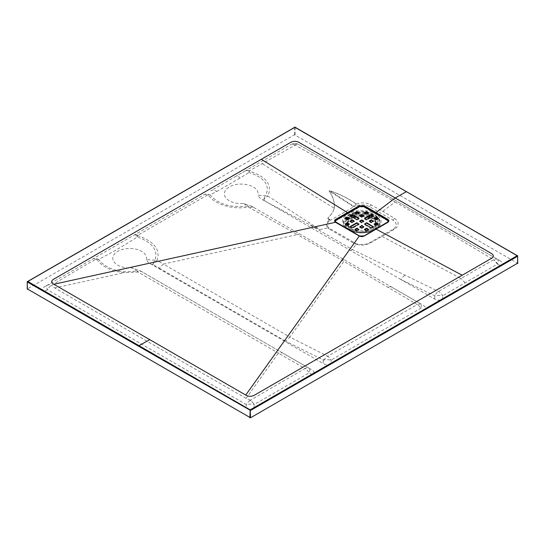 <?xml version="1.0" encoding="UTF-8"?>
<svg xmlns="http://www.w3.org/2000/svg" width="545" height="545" viewBox="0 0 545 545"><rect width="100%" height="100%" fill="white"/><g stroke="black" fill="none" stroke-linecap="round" stroke-linejoin="round"><path stroke-width="0.41" stroke-dasharray="2.73 2.04" d="M328.506 219.335A1.581 1.056 -47.1 0 1 328.73 219.274L327.756 218.225C330.992 215.193 333.179 211.876 334.33 208.265L334.283 208.258C333.131 211.869 330.938 215.18 327.709 218.204L329.282 220.057C326.108 222.503 325.624 225.112 327.831 227.871L319.915 229.615L267.813 196.009C272.67 184.803 266.396 176.491 248.983 171.069L295.097 145.133C328.758 163.854 362.091 182.793 395.091 201.963L382.869 211.283L371.029 204.818C366.581 202.549 361.635 202.25 356.185 203.919C348.657 198.516 339.985 194.17 330.161 190.879L328.976 190.825C333.022 196.561 334.793 202.372 334.283 208.258L261.845 163.48M329.507 219.996L328.73 219.274L329.507 219.996A1.581 1.063 133.4 0 0 329.282 220.057L330.195 220.432C326.98 222.673 326.441 225.112 328.581 227.756L356.546 243.894C361.294 245.175 365.634 244.8 369.565 242.784L392.993 229.254C397.278 226.257 397.278 223.246 392.993 220.241L369.565 206.712C365.061 204.47 360.293 204.259 355.245 206.065L356.185 203.919A1.581 0.906 -52.5 0 0 356.069 203.987L353.385 206.575L354.625 206.317L330.27 220.378L330.515 220.016L330.032 220.112A1.581 0.497 89.2 0 1 330.147 220.418M404.758 275.389A7.889 4.544 115.7 0 0 401.093 279.667L434.787 299.123C437.417 300.52 440.047 300.52 442.676 299.123L442.676 295.785L497.435 264.066L493.688 259.788A7.889 4.558 60 0 1 497.633 263.95A7.889 2.63 -60 0 0 497.633 259.4L298.755 144.575C296.126 143.178 293.496 143.178 290.866 144.575L245.822 170.585A7.889 2.602 60 0 1 248.942 172.009L249.017 172.486C264.741 177.718 270.279 185.477 265.633 195.757L257.983 195.165C258.637 197.065 260.312 198.659 263.017 199.947L401.093 279.667L434.787 295.785A7.889 2.63 0 0 1 442.676 295.785A7.889 4.558 60 0 0 438.493 291.493L352.377 249.521L356.157 244.228C361.274 245.584 365.961 245.189 370.232 243.036L394.069 229.5C399.396 225.746 399.519 222.026 394.444 218.334L382.869 211.283L381.275 213.477M250.441 400.228L246.067 398.395L278.406 353.106L304.989 368.563L250.339 400.207L254.358 404.404L309.185 372.869L312.067 374.531C314.485 373.012 314.485 371.492 312.067 369.973L140.29 270.797L132.006 267.895L137.395 271.212L124.458 271.785C112.481 270.34 103.843 266.198 98.529 259.372C109.17 254.174 122.121 246.694 137.395 236.932C152.423 242.539 158.282 250.305 154.95 260.238A7.889 4.258 95 0 0 152.975 264.495L159.331 268.263L163.364 264.053L157.055 260.347C160.673 249.542 154.106 241.265 137.354 235.508L208.067 194.681C213.947 204.246 232.729 210.036 248.336 207.039L297.406 234.561L163.364 264.053L289.851 337.083L343.895 261.402L417.245 304.546L327.695 356.26L289.851 337.083L285.818 341.293L323.423 360.054A7.889 2.63 -0 0 1 331.115 360.088L420.651 308.395L423.635 310.119C426.054 308.599 426.054 307.08 423.635 305.561L251.858 206.385L243.567 203.483A16.881 9.749 180 0 1 224.397 194.272A16.881 9.749 180 0 1 242.034 184.094A16.881 9.749 180 0 1 257.983 195.165M243.567 203.483L247.573 205.962C230.896 207.999 218.409 204.327 210.111 194.947L216.787 191.472A7.889 5.791 60 0 0 210.806 190.798L236.019 176.246A7.889 3.12 60 0 1 240.059 178.031L249.017 172.486M246.067 398.395L54.752 287.944L51.605 285.723M51.605 285.382C65.952 276.513 80.701 267.806 95.845 259.277L96.485 259.107C101.874 266.634 111.105 271.158 124.165 272.677L54.752 287.944M96.485 259.107L97.828 259.202A7.889 6.152 -120 0 0 92.412 259.154L47.367 285.164A7.889 2.63 60 0 0 47.367 289.715L246.245 404.533A7.889 2.63 0 0 1 254.134 404.533L254.358 404.404M151.449 264.359L152.975 264.495A7.889 4.551 121.4 0 1 157.055 260.347A7.889 6.227 25.2 0 0 154.95 260.238L146.421 259.577C147.075 261.477 148.751 263.072 151.449 264.359L323.226 363.535C325.856 364.932 328.485 364.932 331.115 363.535L331.115 360.088A7.889 4.558 -120 0 0 327.695 356.26L323.423 360.054M312.067 374.531L254.134 407.973L254.134 404.533A7.889 4.558 60 0 0 250.189 400.371A7.889 4.558 120 0 0 246.245 404.533L246.245 407.973L44.383 291.439L47.367 289.715A7.889 4.558 120 0 1 51.312 285.553A7.889 4.558 60 0 0 47.367 285.164L44.383 286.881C41.965 288.4 41.965 289.92 44.383 291.439M423.635 310.119L331.115 363.535M299.457 233.873L297.406 234.561L343.895 261.402M249.896 400.2L250.339 400.207M497.435 264.066L500.617 265.674L442.676 299.123M493.409 259.849L461.029 278.502L381.33 235.992M465.178 282.78L461.029 278.502L438.493 291.493A7.889 4.544 115.8 0 0 434.787 295.785L434.787 299.123M350.823 250.646L352.377 249.521L307.462 223.593L319.915 229.615M375.771 229.275L364.019 236.278L359.455 236.046L364.053 236.053L387.488 222.503L388.387 221.515M294.477 134.765L294.477 127.428L27.386 281.629L27.386 288.966L294.477 134.765L517.614 263.201L517.614 255.864L295.056 127.21M500.617 265.674C503.035 264.155 503.035 262.635 500.617 261.116L497.633 259.4A7.889 4.558 120 0 0 497.633 259.393A7.889 4.558 120 0 0 493.688 259.788L493.45 259.924M208.067 194.681L209.362 194.776A7.889 6.152 60 0 0 203.98 194.742L92.412 259.154A7.889 4.558 60 0 1 95.845 259.277M246.245 407.973C248.874 409.377 251.504 409.377 254.134 407.973M146.421 259.577A16.881 9.749 0 0 0 130.466 248.506A16.881 9.749 0 0 0 112.829 258.684A16.881 9.749 0 0 0 132.006 267.895M335.645 222.258L359.421 235.965M388.02 221.345L387.229 220.473L363.794 206.95L359.707 206.95L336.279 220.473L336.061 220.146L359.489 206.609L364.019 206.603M388.381 221.529L387.447 222.748L375.73 229.513M395.091 201.963C428.275 221.004 461.05 240.229 493.402 259.624M369.585 217.905A14.197 8.195 180 0 1 371.792 218.947A14.197 8.195 180 0 1 375.75 223.361M375.921 224.213A14.197 8.195 180 0 1 375.955 224.744A14.197 8.195 180 0 1 361.751 232.947A14.197 8.195 180 0 1 347.553 224.744A14.197 8.195 180 0 1 347.581 224.213M347.758 223.361A14.197 8.195 180 0 1 353.923 217.905M356.253 217.189A14.197 8.195 180 0 1 361.178 216.556M362.33 216.556A14.197 8.195 180 0 1 367.255 217.189M355.245 206.065L354.625 206.317M328.581 227.756L327.831 227.871L329.895 229.5L330.515 229.254M500.617 261.116L298.755 144.575A7.889 7.889 0 0 0 290.866 144.575L290.866 144.575A7.889 4.558 60 0 1 294.811 144.97L295.097 145.133M282.262 352.765L309.185 368.311A7.889 4.96 -60 0 0 304.989 368.563A7.889 4.558 -120 0 1 309.185 372.869A7.889 2.63 -60 0 0 309.185 368.311L141.904 271.73A7.889 6.554 120 0 0 137.395 271.212A7.889 2.187 -100.7 0 1 138.048 272.071L278.406 353.106L282.262 352.765L141.904 271.73A7.889 4.558 -60 0 0 138.048 272.071L124.165 272.677L124.458 271.785M420.72 303.878L417.245 304.546A7.889 4.558 60 0 1 420.651 308.395A7.889 2.63 -60 0 0 420.72 303.878L391.814 287.195A7.889 4.946 -60 0 0 387.611 287.453M216.787 191.472L240.059 178.031M263.017 199.947L263.664 200.008A7.889 4.544 124.4 0 1 267.813 196.009A7.889 5.927 -148.4 0 0 265.633 195.757A7.889 4.258 95.1 0 0 263.664 200.008L266.628 202.031L307.462 223.593M249.883 207.938A7.889 4.142 -60 0 1 253.595 207.393L252.042 206.494A7.889 6.54 120 0 0 247.573 205.962A7.889 2.139 -100.1 0 1 248.336 207.039A7.889 4.135 -60 0 1 252.042 206.494L251.858 206.385M97.828 259.202L98.529 259.372M137.354 235.508L137.395 236.932M137.674 235.113A7.889 4.558 -120 0 0 134.261 234.997A7.889 2.602 60 0 1 137.32 236.36M248.983 171.069L248.942 172.009M209.362 194.776L210.111 194.947M341.974 260.292A7.889 4.558 -60 0 1 344.031 259.604M334.33 208.265C334.855 202.372 333.097 196.554 329.064 190.811L330.066 190.982A1.581 0.654 -69.3 0 1 330.161 190.879M356.069 203.987C348.534 198.584 339.869 194.252 330.066 190.982L353.698 206.296A1.581 0.858 45.2 0 1 354.025 206.487M353.385 206.575L329.064 190.811A1.581 1.185 154.8 0 0 328.976 190.825M330.515 220.016L327.756 218.225A1.581 1.056 -131.2 0 0 327.709 218.204M358.964 219.015L358.964 218.497L358.964 219.015L357.179 220.044L357.179 219.526M350.374 215.861L350.149 216.242L357.179 220.044M371.125 227.837L371.125 228.355L364.544 224.554L364.769 224.165M371.125 228.355L373.359 227.326L373.359 226.809L373.359 227.326M364.769 213.088L364.544 213.477L366.329 214.505L368.556 213.477L368.338 213.088M355.17 229.704L354.945 230.092L356.73 231.121L358.964 230.092L358.739 229.704M350.374 221.399L350.149 221.781L351.934 222.816L354.168 221.781L353.943 221.399M363.535 226.938L363.76 227.326L361.975 228.355L361.975 227.837M361.533 227.837L361.533 228.355L359.748 227.326M361.533 228.355L361.975 228.355M369.565 221.399L369.34 221.781L371.125 222.816L373.359 221.781L373.134 221.399M335.482 221.652A2.841 1.642 180 0 1 336.313 220.493L359.748 206.971A2.841 1.642 180 0 1 363.76 206.971L387.188 220.493A2.841 1.642 180 0 1 388.02 221.652M387.897 222.135A2.841 1.642 180 0 1 387.188 222.816L363.76 236.339A2.841 1.642 180 0 1 359.748 236.339L336.313 222.816A2.841 1.642 180 0 1 335.625 222.169M364.769 229.704L364.544 230.092L366.329 231.121L368.556 230.092L368.338 229.704M377.93 224.165L378.155 224.554L376.37 225.582L376.37 225.071M375.921 225.071L375.921 225.582L374.136 224.554M375.921 225.582L376.37 225.582M347.138 225.071L347.138 225.582L345.353 224.554M347.138 225.582L347.587 225.071M349.372 224.554L349.372 224.036L349.372 224.554L347.587 225.582M363.76 216.242L363.76 215.731L363.76 216.242L361.975 217.278L361.975 216.76M361.533 216.76L361.533 217.278L359.748 216.242M361.533 217.278L361.975 217.278M378.155 219.015L378.155 218.497L378.155 219.015L376.37 220.044L376.37 219.526M375.921 219.526L375.921 220.044L374.136 219.015M375.921 220.044L376.37 220.044M355.17 213.088L354.945 213.477L356.73 214.505L358.964 213.477L358.739 213.088M347.138 219.526L347.138 220.044L345.353 219.015L345.578 218.627M347.138 220.044L347.587 219.526M349.372 219.015L349.372 218.497L349.372 219.015L347.587 220.044M350.149 227.326L351.934 228.355L352.383 227.837M358.964 224.554L358.964 224.036L358.964 224.554L352.383 228.355M359.966 221.399L359.748 221.781L361.533 222.816L363.76 221.781L363.535 221.399M373.359 216.242L373.359 215.731L373.359 216.242L366.771 220.044L366.771 219.526M366.329 219.526L366.329 220.044L364.544 219.015M366.329 220.044L366.771 220.044M369.565 206.712L371.029 204.818M420.754 303.899L391.814 287.195L420.754 303.899M245.822 170.585L236.019 176.246L245.822 170.585A7.889 4.558 -120 0 1 249.276 170.714M203.98 194.742A7.889 4.558 60 0 1 207.393 194.858M294.525 145.133L294.811 144.97A7.889 4.558 120 0 1 298.755 144.575A7.889 7.889 0 0 0 290.866 144.575M47.367 285.164L44.383 286.881M159.331 268.263L285.818 341.293M323.226 360.211L323.226 363.535M329.895 229.5L353.324 243.029L356.157 244.228L356.546 243.894M363.794 206.95L364.019 206.609L387.447 220.132M359.707 206.95L359.489 206.603M335.536 222.094L359.707 236.36L364.053 236.053M295.145 134.765L295.145 127.428L294.477 127.428M363.794 236.36L387.488 222.503M359.707 236.36L336.02 222.523M336.279 222.837L335.127 221.536M348.071 229.554A19.348 11.172 180 0 1 356.743 210.861A19.348 11.172 180 0 1 380.444 224.547A19.348 11.172 180 0 1 348.071 229.554M336.279 220.473L335.482 221.345M387.229 222.837L387.986 222.067M353.324 243.029L353.943 242.784M392.993 220.241L394.444 218.334M392.993 229.254L394.069 229.5M370.232 243.036L369.565 242.784M375.934 223.259A14.197 8.195 0 0 0 371.792 217.898A14.197 8.195 0 0 0 370.634 217.298M368.488 216.474A14.197 8.195 0 0 0 362.963 215.527M360.545 215.527A14.197 8.195 0 0 0 355.02 216.474M352.867 217.298A14.197 8.195 0 0 0 347.574 223.259M347.73 224.983A14.197 8.195 0 0 0 351.709 229.493A14.197 8.195 0 0 0 366.138 231.496A14.197 8.195 0 0 0 375.778 224.983L366.111 231.366L351.648 229.35L347.737 224.983M345.782 224.281A16.057 9.272 0 0 0 350.394 229.881A16.057 9.272 0 0 0 367.126 232.061A16.057 9.272 0 0 0 377.726 224.281M377.76 224.07A16.057 9.272 0 0 0 376.391 219.512M375.123 218.191A16.057 9.272 0 0 0 372.303 216.338M370.253 215.459A16.057 9.272 0 0 0 353.255 215.459M351.198 216.338A16.057 9.272 0 0 0 348.384 218.191M347.111 219.512A16.057 9.272 0 0 0 345.748 224.07M371.084 217.039A14.49 8.366 180 0 1 371.997 217.523A14.49 8.366 180 0 1 376.234 223.218M375.955 225.085A14.49 8.366 180 0 1 365.947 231.448A14.49 8.366 180 0 1 351.511 229.35A14.49 8.366 180 0 1 347.547 225.085M347.267 223.218A14.49 8.366 180 0 1 352.417 217.039M354.522 216.188A14.49 8.366 180 0 1 361.321 215.077M362.187 215.077A14.49 8.366 180 0 1 368.985 216.188M355.231 213.122A17.767 10.26 0 0 0 349.188 229.915A17.767 10.26 0 0 0 376.609 228.287A17.767 10.26 0 0 0 368.277 213.122M365.538 212.639A17.767 10.26 0 0 0 357.963 212.639M376.977 219.179A16.711 9.646 180 0 1 371.261 231.094A16.711 9.646 180 0 1 349.938 229.983A16.711 9.646 180 0 1 346.531 219.179M347.799 217.85A16.711 9.646 180 0 1 350.585 215.984M352.601 215.084A16.711 9.646 180 0 1 356.689 213.96M357.445 213.838A16.711 9.646 180 0 1 366.063 213.838M366.819 213.96A16.711 9.646 180 0 1 370.9 215.084M372.923 215.984A16.711 9.646 180 0 1 375.709 217.85M367.119 212.387A18.114 10.457 180 0 1 378.325 226.597A18.114 10.457 180 0 1 348.943 229.772A18.114 10.457 180 0 1 345.183 226.597A18.114 10.457 180 0 1 356.382 212.387M357.275 212.243A18.114 10.457 180 0 1 366.233 212.243M348.848 229.629A18.258 10.539 0 0 0 378.448 226.434A18.258 10.539 0 0 0 361.751 211.637A18.258 10.539 0 0 0 345.053 226.434A18.258 10.539 0 0 0 348.848 229.629M335.536 222.292L335.884 222.435M406.039 191.459L406.379 191.649M336.313 220.493L336.313 219.982M359.748 206.453L359.748 206.971M387.188 219.982L387.188 220.493M363.76 206.971L363.76 206.453M366.329 230.61L366.329 231.121M366.771 231.121L366.771 230.61M371.125 222.299L371.125 222.816M371.574 222.816L371.574 222.299M371.574 228.355L371.574 227.837M352.383 222.816L352.383 222.299M351.934 222.299L351.934 222.816M351.934 227.837L351.934 228.355M357.179 231.121L357.179 230.61M356.73 230.61L356.73 231.121M366.771 214.505L366.771 213.987M366.329 213.987L366.329 214.505M356.73 213.987L356.73 214.505M357.179 214.505L357.179 213.987M356.73 219.526L356.73 220.044M361.533 222.299L361.533 222.816M361.975 222.816L361.975 222.299M388.415 221.406L387.386 222.851L363.958 236.38L359.55 236.38L336.122 222.851L335.093 221.427M347.553 223.695L347.553 224.744M375.955 223.695L375.955 224.744M378.325 226.597L378.448 226.434C374.258 232.824 356.995 234.8 348.705 229.493L345.183 226.597L349.052 229.874C357.411 235.024 373.598 233.349 378.325 226.597M252.042 206.494L253.595 207.393M349.461 218.886L349.461 218.368M345.257 224.424L345.257 223.906M349.461 224.424L349.461 223.906M350.06 221.652L350.06 221.141M354.257 221.652L354.257 221.141M359.06 218.368L359.06 218.886M345.257 218.886L345.257 218.368M350.06 216.113L350.06 215.602M354.856 213.347L354.856 212.829M359.06 213.347L359.06 212.829M359.652 216.113L359.652 215.602M363.856 216.113L363.856 215.602M364.448 213.347L364.448 212.829M368.652 213.347L368.652 212.829M350.06 226.679L350.06 227.197M359.06 224.424L359.06 223.906M359.652 221.652L359.652 221.141M363.856 221.652L363.856 221.141M364.448 218.886L364.448 218.368M373.448 215.602L373.448 216.113M354.856 229.963L354.856 229.452M359.06 229.963L359.06 229.452M359.652 227.197L359.652 226.679M363.856 227.197L363.856 226.679M364.448 224.424L364.448 223.906M364.448 229.963L364.448 229.452M368.652 229.963L368.652 229.452M373.448 226.679L373.448 227.197M369.244 221.652L369.244 221.141M373.448 221.652L373.448 221.141M374.047 218.886L374.047 218.368M378.244 218.886L378.244 218.368M374.047 224.424L374.047 223.906M378.244 224.424L378.244 223.906"/><path stroke-width="0.82" d="M388.387 221.515L387.488 219.833L364.06 206.31L359.448 206.317L336.02 219.867L335.093 221.42L335.645 222.258M517.614 263.201L250.523 417.79L27.386 288.966M149.78 339.658L245.727 395.05L359.298 236.012L335.536 222.292L53.832 284.265L149.78 339.658L138.961 345.653L250.189 409.867L517.273 255.666L294.811 127.237L27.727 281.431L138.961 345.653L138.621 346.239L27.386 282.017L27.488 281.411A0.47 0.47 0 0 0 27.25 281.82L295.056 127.21A0.47 0.47 0 0 0 294.572 127.21L294.477 127.428M245.727 395.05C248.697 396.699 251.674 396.699 254.651 395.05L462.16 275.245L376.091 229.138L364.38 235.917L359.298 236.012M462.16 275.245L491.168 258.5C494.015 256.784 494.015 255.067 491.168 253.343L395.22 197.951L376.057 212.557L387.788 219.342C389.225 220.35 389.225 221.359 387.795 222.367L376.091 229.138M335.536 222.292L335.884 222.435L335.536 222.292C334.255 221.29 334.31 220.316 335.7 219.356L347.417 212.591L261.341 159.304L53.832 279.108C50.985 280.832 50.985 282.548 53.832 284.265M261.341 159.304L290.349 142.558C293.333 140.903 296.31 140.903 299.273 142.558L395.22 197.951L406.379 191.649M347.737 213.088L347.417 212.591L359.135 205.819L364.36 205.819L376.057 212.557L375.778 213.034M359.489 206.603L359.135 205.819M387.441 220.146L388.381 221.529M375.75 223.361A14.197 8.195 180 0 1 375.921 224.213M347.581 224.213A14.197 8.195 180 0 1 347.758 223.361M353.923 217.905A14.197 8.195 180 0 1 356.253 217.189M361.178 216.556A14.197 8.195 180 0 1 362.33 216.556M367.255 217.189A14.197 8.195 180 0 1 369.585 217.905M387.447 220.132L387.788 219.342M364.019 206.603L364.36 205.819M249.855 417.79L250.189 409.867L250.523 417.79M295.056 127.21L517.75 256.055A0.47 0.47 0 0 0 517.512 255.646L517.614 256.252L250.523 410.453L138.621 346.239M358.739 218.627L352.383 214.955L350.374 215.861M366.771 222.748L373.359 226.809L371.125 227.837L364.544 224.036L366.771 222.748L366.771 223.266L373.134 226.938M366.771 223.266L366.329 222.748M364.769 224.165L366.329 223.266M368.338 213.088L366.771 212.189L364.769 213.088M358.739 229.704L357.179 228.805L355.17 229.704M353.943 221.399L352.383 220.493L350.374 221.399M361.975 225.521L363.76 226.809L361.975 227.837L359.748 226.809L361.975 225.521L361.975 226.032L363.535 226.938M361.975 226.032L361.533 225.521M359.966 226.938L361.533 226.032M373.134 221.399L371.574 220.493L369.565 221.399M387.188 222.578L387.188 222.299A2.841 1.642 0 0 0 388.02 221.141L388.02 221.652A2.841 1.642 180 0 1 387.897 222.135M335.625 222.169A2.841 1.642 180 0 1 335.482 221.652L335.482 221.141A2.841 1.642 0 0 0 336.313 222.299L336.313 222.592M368.338 229.704L366.771 228.805L364.769 229.704M376.37 222.748L378.244 223.906L376.37 225.071L374.136 224.036L376.37 222.748L376.37 223.266L377.93 224.165M376.37 223.266L375.921 222.748M374.361 224.165L375.921 223.266M345.578 224.165L347.138 223.266L347.138 222.748L349.372 224.036L347.138 225.071L345.257 223.906L347.138 222.748M347.587 222.748L347.587 223.266L349.147 224.165M347.587 223.266L347.138 223.266M361.975 214.444L363.76 215.731L361.975 216.76L359.748 215.731L361.975 214.444L361.975 214.955L363.535 215.861M361.975 214.955L361.533 214.444M359.966 215.861L361.533 214.955M376.37 217.21L378.244 218.368L376.37 219.526L374.136 218.497L376.37 217.21L376.37 217.728L377.93 218.627M376.37 217.728L375.921 217.21M374.361 218.627L375.921 217.728M358.739 213.088L357.179 212.189L355.17 213.088M347.587 217.21L349.461 218.368L347.587 219.526L345.353 218.497L347.587 217.21L347.587 217.728L349.147 218.627M347.587 217.728L347.138 217.21M345.578 218.627L347.138 217.728M350.374 226.938L356.73 223.266L356.73 222.748L358.964 224.036L351.934 227.837L350.149 226.55L356.73 222.748M357.179 222.748L357.179 223.266L358.739 224.165M357.179 223.266L356.73 223.266M363.535 221.399L361.975 220.493L359.966 221.399M373.134 215.861L371.125 214.955L371.574 214.444L371.574 214.955M364.769 218.627L371.125 214.955M358.964 218.238L352.383 214.444L352.383 214.955M358.964 218.497L356.73 219.526L350.149 215.731M351.934 214.955L351.934 214.444L350.149 215.473M351.934 214.444L352.383 214.444M364.544 212.959L366.771 213.987L368.556 212.959L366.771 211.671L366.771 212.189M366.329 212.189L366.329 211.671L364.544 212.7M366.329 211.671L366.771 211.671M356.73 228.805L356.73 228.287L354.945 229.322L356.73 230.61L358.964 229.574L357.179 228.287L357.179 228.805M356.73 228.287L357.179 228.287M354.168 221.011L352.383 219.982L352.383 220.493M350.149 221.27L351.934 222.299L354.168 221.27M351.934 220.493L351.934 219.982L350.149 221.011M351.934 219.982L352.383 219.982M371.125 220.493L371.125 219.982L369.34 221.011L371.125 222.299L373.359 221.27L371.574 219.982L371.574 220.493M371.125 219.982L371.574 219.982M387.188 222.299L363.76 236.087M388.02 221.141A2.841 1.642 0 0 0 387.188 219.982L363.76 206.453A2.841 1.642 0 0 0 359.748 206.453L336.313 219.982A2.841 1.642 0 0 0 335.482 221.141M359.748 236.087L336.313 222.299M359.748 235.828A2.841 1.642 0 0 0 363.76 235.828M368.556 229.322L366.771 228.287L366.771 228.805M364.544 229.574L366.329 230.61L368.556 229.574M366.329 228.805L366.329 228.287L364.544 229.322M366.329 228.287L366.771 228.287M354.945 212.959L357.179 213.987L358.964 212.959L357.179 211.671L357.179 212.189M356.73 212.189L356.73 211.671L354.945 212.7M356.73 211.671L357.179 211.671M363.76 221.011L361.975 219.982L361.975 220.493M359.748 221.27L361.533 222.299L363.76 221.27M361.533 220.493L361.533 219.982L359.748 221.011M361.533 219.982L361.975 219.982M373.359 215.731L366.329 219.526L364.544 218.238L371.125 214.444M373.359 215.473L371.574 214.444M517.614 263.589L517.614 256.252L517.75 263.392M27.25 289.157L27.25 281.82L27.386 289.354M335.127 221.536L336.061 220.132L335.7 219.356M335.482 221.345L335.536 222.094M387.986 222.067L388.02 221.345M370.634 217.298A14.197 8.195 0 0 0 368.488 216.474M362.963 215.527A14.197 8.195 0 0 0 360.545 215.527M355.02 216.474A14.197 8.195 0 0 0 352.867 217.298M347.574 223.259A14.197 8.195 0 0 0 347.553 223.695A14.197 8.195 0 0 0 347.73 224.983L347.553 223.695M375.955 223.695L375.771 224.983A14.197 8.195 0 0 0 375.955 223.695A14.197 8.195 0 0 0 375.934 223.259M376.391 219.512A16.057 9.272 0 0 0 375.123 218.191M372.303 216.338A16.057 9.272 0 0 0 370.253 215.459M353.255 215.459A16.057 9.272 0 0 0 351.198 216.338M348.384 218.191A16.057 9.272 0 0 0 347.111 219.512M376.234 223.218A14.49 8.366 180 0 1 375.955 225.085M347.547 225.085A14.49 8.366 180 0 1 347.267 223.218M352.417 217.039A14.49 8.366 180 0 1 354.522 216.188M361.321 215.077A14.49 8.366 180 0 1 362.187 215.077M368.985 216.188A14.49 8.366 180 0 1 371.084 217.039M368.277 213.122A17.767 10.26 0 0 0 365.538 212.639M357.963 212.639A17.767 10.26 0 0 0 355.231 213.122M346.531 219.179A16.711 9.646 180 0 1 347.799 217.85M350.585 215.984A16.711 9.646 180 0 1 352.601 215.084M356.689 213.96A16.711 9.646 180 0 1 357.445 213.838M366.063 213.838A16.711 9.646 180 0 1 366.819 213.96M370.9 215.084A16.711 9.646 180 0 1 372.923 215.984M375.709 217.85A16.711 9.646 180 0 1 376.977 219.179M356.382 212.387A18.114 10.457 180 0 1 357.275 212.243M366.233 212.243A18.114 10.457 180 0 1 367.119 212.387M335.093 221.42L335.931 222.374L359.509 235.978C360.463 236.619 362.009 236.591 364.149 235.896L387.577 222.353L388.415 221.406"/></g></svg>
